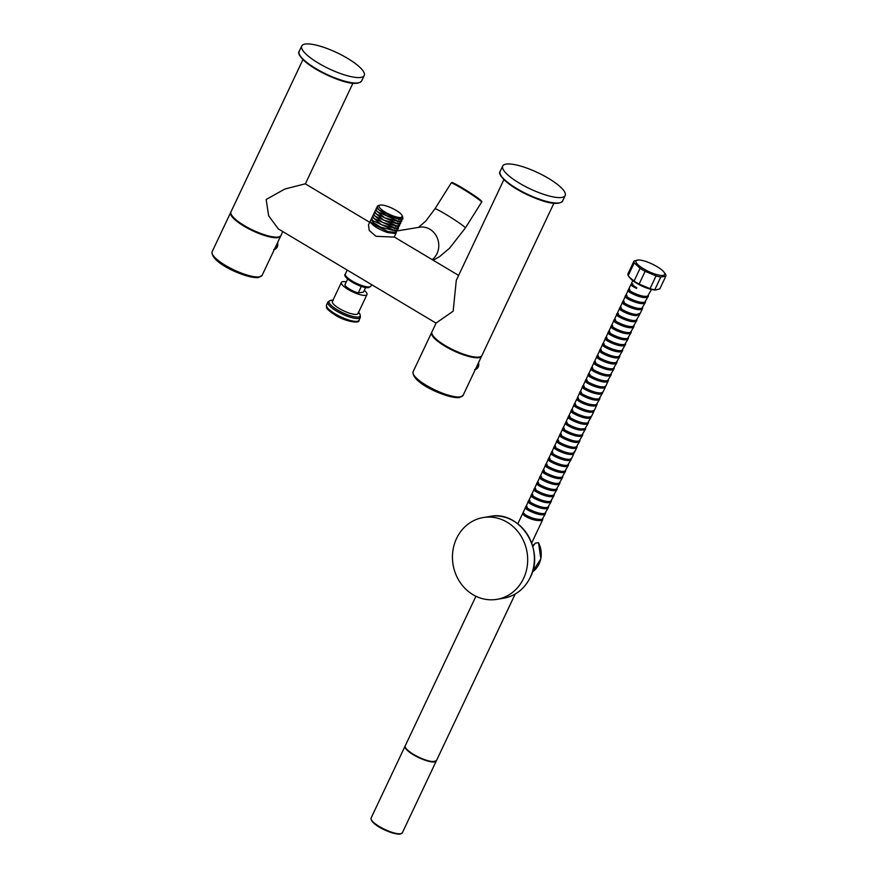 <?xml version="1.0" encoding="UTF-8"?>
<svg xmlns="http://www.w3.org/2000/svg" width="878" height="878" viewBox="0 0 878 878"><rect width="100%" height="100%" fill="white"/><g stroke="black" fill="none" stroke-linecap="round" stroke-linejoin="round"><path stroke-width="1.32" d="M361.341 286.404L358.257 292.945A10.371 2.689 -154.7 0 1 344.856 284.944L347.666 278.995M346.294 281.893A14.169 3.677 -154.7 0 0 341.366 282.453A14.169 3.677 -154.7 0 0 348.204 289.499A14.169 3.677 25.3 0 0 366.982 294.558A14.169 3.677 25.3 0 0 364.282 290.388M365.654 287.501L363.492 292.078L358.257 292.945M341.366 282.453L332.378 301.461A14.169 3.677 -154.7 0 0 339.226 308.496A14.169 3.677 25.3 0 0 357.994 313.567L366.982 294.558M436.081 323.137L278.315 228.906M553.897 203.268L481.923 355.502A27.646 7.167 -154.7 0 1 445.3 345.614A27.646 7.167 -154.7 0 1 431.943 331.884L436.136 323.016L453.169 311.185L456.275 280.4L503.906 179.639M369.715 222.321L305.248 183.82L284.878 189.022L266.155 199.493L268.624 215.747L278.315 228.917M371.164 219.248L368.486 224.911L369.221 230.464L375.982 236.292L394.222 237.082L396.362 232.56L394.935 233.471L387.341 232.494C378.55 229.257 372.92 225.8 370.45 222.134L387.802 231.496L395.396 232.472L397.449 230.266L396.011 231.177L380.492 227.051L373.271 222.551L371.164 219.248L371.581 218.831M347.523 58.332A34.549 8.967 -154.7 0 1 364.227 75.508A34.549 8.967 -154.7 0 1 318.44 63.15A34.549 8.967 -154.7 0 1 301.747 45.974A34.549 8.967 -154.7 0 1 347.523 58.332M548.498 178.366A34.549 8.967 -154.7 0 1 565.191 195.531A34.549 8.967 -154.7 0 1 519.403 183.173A34.549 8.967 -154.7 0 1 502.71 165.997A34.549 8.967 -154.7 0 1 548.498 178.366M282.804 231.583L280.96 235.48A27.646 7.167 -154.7 0 1 244.336 225.591A27.646 7.167 -154.7 0 1 230.98 211.85L302.943 59.605M274.748 237.06A26.263 6.815 -154.7 0 1 233.691 217.656M280.795 235.765A27.646 7.167 -154.7 0 1 280.675 236.083A27.646 7.167 -154.7 0 1 278.008 237.609A27.646 7.167 -154.7 0 1 248.211 228.543A27.646 7.167 -154.7 0 1 230.694 212.454A27.646 7.167 -154.7 0 1 230.859 212.169M481.759 355.799A27.646 7.167 -154.7 0 1 481.638 356.106A27.646 7.167 -154.7 0 1 478.982 357.631A27.646 7.167 -154.7 0 1 449.185 348.566A27.646 7.167 -154.7 0 1 431.658 332.488A27.646 7.167 -154.7 0 1 431.833 332.191M475.722 357.094A26.263 6.815 -154.7 0 1 434.654 337.679M401.433 219.719L385.881 215.571L376.585 207.779L375.971 209.074L377.211 211.587L398.217 221.08L400.818 221.015L402.87 218.798L401.433 219.719M400.346 222.013L384.74 217.832L375.499 210.072L374.884 211.368L376.113 213.87L397.13 223.374L399.742 223.308L401.784 221.091L400.346 222.013M373.808 213.661L375.038 216.175L396.055 225.668L398.7 225.591L400.697 223.385L399.27 224.296L383.631 220.115L374.412 212.366L373.798 213.661M372.25 216.954L371.635 218.249L372.843 220.74L393.849 230.255L396.483 230.19L397.921 229.268L398.535 227.973L397.097 228.884L381.414 224.68L372.25 216.954L372.667 216.537M398.184 226.59L382.599 222.441L373.337 214.66L372.722 215.955L373.94 218.446L394.946 227.962L397.569 227.896L399.611 225.679L398.184 226.59M382.589 212.509L378.286 209.293L377.244 206.396A14.235 3.688 25.3 0 0 382.589 212.509L398.963 218.765L401.422 218.677L402.135 215.779M398.963 218.754L379.044 210.051M398.217 221.08L377.211 211.587M397.13 223.374L376.113 213.87M402.761 217.327L402.87 218.798M379.867 205.167A12.852 3.336 25.3 0 0 385.727 212.432A12.852 3.336 25.3 0 0 401.059 217.47A12.852 3.336 25.3 0 0 402.256 215.747A12.852 3.336 25.3 0 0 392.609 208.492A12.852 3.336 25.3 0 0 380.295 205.068A12.852 3.336 25.3 0 0 379.867 205.167L378.133 205.715A14.235 3.688 25.3 0 0 377.244 206.396M392.762 232.549L387.22 231.507L387.341 232.494M396.055 225.668L375.038 216.175M394.946 227.962L373.94 218.446M393.849 230.255L372.854 220.729M387.802 231.496L371.339 223.221M436.355 760.776A17.275 4.478 -154.7 0 1 436.289 760.952A17.275 4.478 -154.7 0 1 434.632 761.906A17.275 4.478 -154.7 0 1 416.007 756.243A17.275 4.478 -154.7 0 1 405.054 746.19A17.275 4.478 -154.7 0 1 405.142 746.026M435.104 761.489A16.858 4.368 -154.7 0 1 413.582 754.751M413.505 754.707A16.858 4.368 -154.7 0 1 405.406 747.441M533.528 545.49L535.317 543.12L538.532 542.703L540.815 558.858L532.397 571.995M532.672 546.105L533.978 544.382M626.662 295.085C620.889 294.646 639.261 304.326 644.836 302.076L648.282 296.336L647.119 297.247C641.62 299.486 623.369 289.981 628.944 290.256L628.11 290.486L625.827 295.315M632.775 280.609L631.534 283.243L632.72 284.757A10.371 2.689 25.3 0 0 636.802 287.841L636.517 288.445C631.458 285.866 629.877 284.461 631.798 284.231L632.105 284.263M648.414 295.656L648.271 296.336M645.56 301.692L644.265 303.283C638.69 305.533 620.318 295.853 626.091 296.292L625.257 296.523L622.974 301.352M623.808 301.121C618.068 300.726 636.572 310.406 641.983 308.112L645.429 302.361M642.707 307.728L641.412 309.319C636.001 311.613 617.497 301.933 623.237 302.328L622.403 302.559L620.12 307.388M620.955 307.157C616.18 306.729 629.274 314.434 636.868 314.423L640.292 313.226L642.553 308.441M618.101 313.194C612.361 312.787 630.865 322.467 636.276 320.174L639.722 314.434L636.298 315.63C628.703 315.641 615.61 307.937 620.384 308.365L619.55 308.595L617.267 313.413M639.853 313.764L639.722 314.434M637 319.79L635.705 321.381C630.294 323.675 611.79 313.995 617.53 314.401L616.696 314.62L614.413 319.449M615.248 319.23C609.65 318.846 627.649 328.427 633.422 326.21L636.846 320.514M634.146 325.826L632.851 327.417C627.079 329.634 609.08 320.053 614.677 320.437L613.843 320.657L611.56 325.486M612.394 325.255C606.786 324.86 624.785 334.463 630.569 332.246L634.015 326.506M631.304 331.862L629.998 333.453C624.214 335.67 606.215 326.067 611.823 326.462L612.142 326.495M631.161 332.532L627.715 338.282C622.129 340.521 603.877 330.907 609.551 331.291M628.45 337.898L627.144 339.49C621.558 341.729 603.307 332.114 608.981 332.499L608.136 332.729L605.853 337.558M606.698 337.328C601.079 336.922 619.067 346.525 624.873 344.308L628.308 338.568M625.597 343.935L624.302 345.515C618.496 347.732 600.508 338.129 606.127 338.535L605.282 338.765M603.845 343.364C598.159 342.969 616.433 352.594 622.019 350.344L625.454 344.604M622.743 349.971L621.448 351.551C615.862 353.801 597.589 344.176 603.274 344.571L602.44 344.791L600.157 349.62M600.991 349.4C595.372 349.071 613.645 358.63 619.166 356.38L622.601 350.64M619.89 355.996L618.595 357.587C613.074 359.837 594.801 350.278 600.42 350.607L600.728 350.629M619.758 356.677L616.312 362.416C610.726 364.666 592.463 355.052 598.137 355.425M617.036 362.032L615.741 363.624C610.155 365.874 591.893 356.259 597.567 356.633L596.733 356.863L594.45 361.692M595.284 361.462C589.665 361.132 607.927 370.703 613.459 368.453L616.905 362.713M614.183 368.069L612.888 369.66C607.356 371.91 589.094 362.34 594.713 362.669L593.879 362.899L591.596 367.728M592.43 367.498C586.844 367.202 605.074 376.717 610.605 374.489L614.051 368.738M611.329 374.105L610.034 375.696C604.503 377.924 586.274 368.409 591.86 368.705L591.026 368.936L588.743 373.765M589.182 373.534C584.847 373.765 602.571 382.709 607.752 380.514L611.187 374.785M608.476 380.141L606.061 385.64L604.898 386.55C599.378 388.789 581.148 379.274 586.723 379.57M608.344 380.811L607.181 381.721C602.001 383.916 584.276 374.972 588.611 374.741L589.325 374.774M583.87 385.607C578.086 385.146 596.48 394.848 602.045 392.587L603.208 391.676L605.491 386.847L604.327 387.758C598.807 389.997 580.577 380.481 586.153 380.778L585.319 380.997L583.036 385.826M605.622 386.166L605.491 386.847M602.78 392.203L601.474 393.794C595.91 396.055 577.515 386.353 583.299 386.814L582.465 387.033L580.182 391.862M581.027 391.632C575.288 391.237 593.769 400.917 599.191 398.623L602.637 392.883M599.926 398.239L598.62 399.83C593.199 402.124 574.717 392.444 580.457 392.839L579.612 393.07L577.34 397.899M578.174 397.668C576.473 397.756 577.362 398.831 580.863 400.873C586.789 403.968 591.948 405.23 596.349 404.659L599.773 398.952M597.073 404.275L594.647 409.774L593.495 410.684C588.073 412.978 569.581 403.309 575.32 403.704M596.93 404.945L595.778 405.866C591.377 406.437 586.219 405.175 580.292 402.08C576.791 400.039 575.902 398.963 577.603 398.875L577.911 398.908M572.467 409.741C566.87 409.346 584.825 418.927 590.642 416.721L591.794 415.81M594.219 410.311L592.924 411.892C587.503 414.186 569.01 404.517 574.75 404.912L573.916 405.142L571.633 409.96M591.366 416.348L590.071 417.928C584.254 420.134 566.31 410.553 571.896 410.948L571.062 411.167L568.779 415.996M569.613 415.777C563.994 415.382 582.059 424.985 587.788 422.757L591.234 417.017M588.512 422.373L587.217 423.964C581.488 426.192 563.424 416.589 569.043 416.984L568.209 417.204M566.76 421.802C562.589 421.407 572.61 427.795 580.632 428.892L584.935 428.793L588.381 423.053M563.906 427.838C558.298 427.443 576.308 437.046 582.081 434.829L585.527 429.079L584.364 430L580.062 430.099C572.039 429.002 562.019 422.614 566.189 423.009L565.355 423.24L563.072 428.069M585.659 428.409L585.527 429.079M582.805 434.445L581.51 436.037C575.738 438.254 557.728 428.651 563.336 429.046L562.502 429.276M561.053 433.875C555.368 433.48 573.619 443.105 579.228 440.866L582.674 435.115M577.098 446.518L575.803 448.098C570.338 450.359 552.021 440.8 557.629 441.118L556.795 441.349L554.512 446.167M574.805 451.094L573.521 452.927C567.934 455.177 549.683 445.563 555.346 445.947M579.952 440.482L578.657 442.073C573.049 444.312 554.797 434.687 560.482 435.082L559.648 435.312L557.365 440.141M558.199 439.911C552.591 439.593 570.909 449.152 576.374 446.891L579.82 441.151M574.256 452.543L571.83 458.053L570.667 458.964C565.18 461.213 546.884 451.654 552.503 451.983M574.234 452.302L572.95 454.135C567.364 456.384 549.112 446.77 554.775 447.154L553.941 447.374L551.658 452.203M571.402 458.579L570.107 460.171C564.609 462.421 546.314 452.861 551.933 453.18L551.088 453.41L548.816 458.239M549.65 458.009C543.855 457.603 562.491 467.305 567.825 465L571.26 459.26M568.549 464.616L567.254 466.207C561.92 468.512 543.284 458.81 549.079 459.216L548.245 459.446L545.962 464.275M546.796 464.045C540.991 463.584 559.418 473.297 564.971 471.036L568.395 465.318M565.695 470.652L564.4 472.243C558.847 474.504 540.42 464.791 546.226 465.252L546.533 465.285M565.553 471.321L562.118 477.061C556.531 479.311 538.269 469.697 543.943 470.081M562.842 476.688L561.547 478.269C555.961 480.518 537.698 470.904 543.372 471.288L542.538 471.519L540.255 476.337M541.089 476.117C535.295 475.656 553.711 485.358 559.264 483.098L562.71 477.358M559.988 482.713L558.693 484.305C553.14 486.566 534.724 476.864 540.519 477.325L539.685 477.544L537.402 482.373M538.236 482.154C532.628 481.715 550.484 491.329 556.411 489.134L559.857 483.394M557.135 488.75L555.84 490.341C549.913 492.536 532.057 482.922 537.665 483.361L536.831 483.58L534.548 488.409M535.382 488.179C529.807 487.784 547.674 497.365 553.557 495.17L556.981 489.463M554.281 494.786L552.986 496.377C547.104 498.572 529.236 488.991 534.812 489.386L535.404 489.463M554.15 495.455L550.704 501.206C544.766 503.39 526.921 493.776 532.529 494.215M551.428 500.822L550.133 502.414C544.195 504.598 526.35 494.983 531.958 495.422L531.124 495.653L528.841 500.482M529.675 500.251C524.1 499.856 542 509.438 547.85 507.243L551.296 501.492M548.574 506.858L547.279 508.439C541.43 510.645 523.529 501.064 529.105 501.459L528.271 501.689L525.988 506.518M526.833 506.288C521.203 505.904 539.311 515.496 544.997 513.268L548.443 507.528M545.732 512.895L544.426 514.475C538.741 516.703 520.632 507.111 526.262 507.495L525.417 507.714M542.878 518.92L541.583 520.511C536.217 520.972 530.499 519.381 524.451 515.748L522.553 513.817L523.123 512.609L525.022 514.552C531.069 518.174 536.787 519.765 542.154 519.304L545.589 513.564M651.52 289.477L647.69 296.04C642.191 298.279 623.94 288.774 629.515 289.049M628.681 289.279L630.964 284.45L631.798 284.231M610.989 326.693L611.823 326.462M597.303 355.656L599.586 350.827L600.42 350.607M585.889 379.79L588.172 374.972L589.555 375.268M574.486 403.935L576.769 399.106L577.603 398.875M543.109 470.312L545.392 465.483L546.226 465.252M531.695 494.446L533.978 489.617L534.812 489.386M635.749 314.357L635.452 314.972L625.652 312.469L620.801 309.177L621.383 307.969M581.554 401.246L581.126 402.157L578.02 399.688L578.591 398.48M579.831 428.749L579.48 429.496L570.557 426.708L566.606 423.833L567.177 422.636M525.911 515.101L525.494 515.99L524.451 515.748M525.494 515.99L522.553 513.817M659.85 288.818A17.626 4.566 25.3 0 1 659.828 288.873A17.626 4.566 25.3 0 1 659.795 288.928L655.383 289.959A15.892 4.127 -154.7 0 1 636.791 283.32A15.892 4.127 -154.7 0 1 629.943 277.931L628.22 275.615L634.245 262.884L640.095 268.306A17.626 4.566 25.3 0 0 642.498 269.831A17.626 4.566 25.3 0 0 645.132 271.313L639.107 284.055L650.038 288.653A17.626 4.566 25.3 0 0 654.79 289.762L660.805 277.02L665.82 276.197A17.626 4.566 25.3 0 0 665.853 276.131A17.626 4.566 25.3 0 0 665.535 274.232L663.867 272.015A15.892 4.127 -154.7 0 1 659.938 275.297A15.892 4.127 -154.7 0 1 643.64 268.844A15.892 4.127 -154.7 0 1 638.427 259.987A15.892 4.127 -154.7 0 1 657.018 266.627A15.892 4.127 -154.7 0 1 663.867 272.015M656.195 289.949L654.79 289.762M629.317 277.141L634.081 281.048A17.626 4.566 25.3 0 0 636.473 282.573A17.626 4.566 25.3 0 0 639.107 284.055M633.96 261.128L627.99 273.76A17.626 4.566 25.3 0 0 627.957 273.815A17.626 4.566 25.3 0 0 628.22 275.615M659.795 288.928L665.82 276.197M650.038 288.653L656.053 275.911A17.626 4.566 25.3 0 0 660.805 277.02M656.053 275.911L645.132 271.313M634.081 281.048L640.095 268.306M638.427 259.987L634.015 261.018A17.626 4.566 25.3 0 0 633.982 261.073A17.626 4.566 25.3 0 0 634.245 262.884M532.397 571.984A22.115 19.996 80.6 0 0 539.048 563.961A22.115 19.996 80.6 0 0 538.412 542.604L538.73 544.02M532.792 546.544L535.317 543.12M523.562 578.459A41.464 37.502 80.6 0 1 496.838 599.356A41.464 37.502 80.6 0 1 459.885 582.059A41.464 37.502 80.6 0 1 456.571 538.444A41.464 37.502 80.6 0 1 483.295 517.537A41.464 37.502 80.6 0 1 520.237 534.845A41.464 37.502 80.6 0 1 523.562 578.459M332.894 300.375A17.154 4.445 25.3 0 0 337.404 309.901A17.154 4.445 25.3 0 0 355.656 316.958A17.154 4.445 25.3 0 0 358.509 312.491M333.234 300.408C331.588 299.804 329.788 300.375 327.856 302.12A17.966 4.664 25.3 0 0 336.537 311.053A17.966 4.664 25.3 0 0 360.353 317.474C360.474 314.873 359.782 313.128 358.268 312.239M359.003 320.327C360.046 323.949 345.109 321.6 335.067 314.982C324.136 307.673 326.814 307.519 326.517 304.962A17.966 4.664 25.3 0 0 335.198 313.896A17.966 4.664 25.3 0 0 359.003 320.327L360.353 317.474M367.926 287.435A12.786 3.314 -154.7 0 1 354.602 283.484A12.786 3.314 -154.7 0 1 345.954 276.065M369.605 286.897A14.169 3.677 -154.7 0 1 354.339 282.244A14.169 3.677 -154.7 0 1 345.35 274.002C340.982 277.009 361.846 289.027 368.716 287.589L370.977 286.107A14.169 3.677 -154.7 0 1 369.605 286.897M432.217 259.658A17.966 16.254 -99.4 0 0 429.902 229.246A17.966 16.254 -99.4 0 0 419.552 227.204L397.141 230.925M315.762 69.066A33.858 8.78 -154.7 0 1 299.486 54.557M359.025 82.697A33.858 8.78 -154.7 0 1 315.882 69.132M559.988 202.73A33.858 8.78 -154.7 0 1 516.846 189.165M516.736 189.099A33.858 8.78 -154.7 0 1 500.449 174.579M315.871 68.583A34.549 8.967 -154.7 0 1 299.178 51.407C297.137 52.889 300.715 60.099 315.806 69.121C333.366 79.02 356.018 87.811 361.659 80.941A34.549 8.967 -154.7 0 1 315.871 68.583M562.622 200.963A34.549 8.967 -154.7 0 1 516.835 188.605A34.549 8.967 -154.7 0 1 500.142 171.429C498.1 172.922 501.689 180.133 516.78 189.154C534.34 199.043 556.992 207.845 562.622 200.963L565.191 195.531M280.675 236.083L262.138 275.308A27.646 7.167 -154.7 0 1 259.471 276.822A27.646 7.167 -154.7 0 1 229.674 267.768A27.646 7.167 -154.7 0 1 212.147 251.679L230.694 212.454M257.781 277.371A26.263 6.815 -154.7 0 1 231.54 269.82A26.263 6.815 -154.7 0 1 212.696 254.752M458.755 397.394A26.263 6.815 -154.7 0 1 432.514 389.854A26.263 6.815 -154.7 0 1 413.659 374.774M277.547 242.69A5.531 5.005 80.6 0 1 274.309 249.55M460.445 396.856A27.646 7.167 -154.7 0 1 430.637 387.791A27.646 7.167 -154.7 0 1 413.121 371.701C411.091 383.115 448.702 399.128 459.545 397.547L463.101 395.33A27.646 7.167 -154.7 0 1 460.445 396.856M478.521 362.724A5.531 5.005 80.6 0 1 475.283 369.572M397.624 225.723L398.228 226.579M465.351 227.973A17.966 1.174 -147.8 0 0 445.585 214.21A17.966 1.174 -147.8 0 0 434.95 208.821L451.204 182.997A17.966 1.174 32.2 0 1 461.839 188.386A17.966 1.174 32.2 0 1 481.616 202.159L465.351 227.973L449.591 248.167L439.604 256.617L433.205 260.239M452.433 183.272A17.275 1.13 32.2 0 1 462.355 187.947A17.275 1.13 32.2 0 1 476.995 197.429A17.275 1.13 32.2 0 1 480.837 201.172M402.354 832.761A17.275 4.478 -154.7 0 1 400.686 833.716A17.275 4.478 -154.7 0 1 382.062 828.053A17.275 4.478 -154.7 0 1 371.109 818C369.912 824.914 393.542 835.11 400.236 834.067L402.354 832.761L436.289 760.952M399.841 833.979A16.583 4.302 -154.7 0 1 383.412 829.293A16.583 4.302 -154.7 0 1 371.383 819.8M436.465 760.589A17.275 4.478 -154.7 0 1 413.571 754.411A17.275 4.478 -154.7 0 1 405.23 745.828C403.737 746.98 406.503 749.955 413.538 754.74C424.239 760.93 431.877 762.883 436.465 760.589L515.188 594.044M635.452 314.972L636.298 315.63M581.126 402.157L580.292 402.08M579.48 429.496L580.062 430.099M489.979 516.429A41.464 37.502 80.6 0 1 526.932 533.736A41.464 37.502 80.6 0 1 530.246 577.351A41.464 37.502 80.6 0 1 503.533 598.247C515.562 595.942 524.495 588.962 530.312 577.307C545.271 549.31 519.249 509.931 489.979 516.429L483.295 517.537M327.856 302.12L326.517 304.962M371.657 284.659L370.977 286.107M347.216 270.062L345.35 274.002M458.634 275.429L394.266 236.983M364.227 75.508L361.659 80.941M301.747 45.974L299.178 51.407M502.71 165.997L500.142 171.429M352.923 83.234L305.346 183.875M262.138 275.308L258.582 277.525C247.728 279.105 210.127 263.082 212.147 251.679M277.591 242.602L277.316 246.872L273.684 249.692M481.638 356.106L463.101 395.33M431.658 332.488L413.121 371.701M478.554 362.636L478.29 366.894L474.658 369.726M378.297 209.293L379.055 210.051M402.256 215.747L402.607 216.625M398.897 219.632L398.14 218.874M397.822 221.936L397.065 221.179M394.891 225.767L395.649 226.524M393.794 228.05L394.551 228.807M451.204 182.997C453.696 183.107 447.824 179.968 462.377 187.958L479.673 199.427C481.682 201.007 482.318 201.907 481.616 202.159M418.367 227.523L425.885 220.949L434.95 208.821M405.054 746.19L371.109 818M475.931 596.261L405.23 745.828M591.805 415.81L594.077 410.981M574.684 452.016L576.967 447.187M531.673 543.021L542.736 519.6M608.706 331.522L610.989 326.704M603.01 343.594L605.282 338.776M565.926 422.033L568.198 417.226M560.219 434.105L562.491 429.287M517.822 523.793L525.406 507.736M632.204 285.054L632.775 283.846M629.361 291.09L629.932 289.883M626.508 297.115L627.079 295.908M623.654 303.151L624.225 301.944M617.947 315.213L618.518 314.006M615.094 321.249L615.665 320.042M612.24 327.285L612.811 326.078M609.398 333.322L609.969 332.114M606.544 339.358L607.115 338.151M603.691 345.394L604.262 344.187M600.837 351.419L601.408 350.212M597.984 357.456L598.555 356.248M595.13 363.481L595.701 362.285M592.277 369.528L592.848 368.321M589.423 375.564L589.994 374.357M586.581 381.601L587.152 380.394M583.727 387.626L584.298 386.43M580.874 393.662L581.445 392.455M575.167 405.724L575.738 404.517M572.313 411.76L572.884 410.553M569.46 417.796L570.031 416.589M563.764 429.869L564.335 428.662M560.91 435.905L561.481 434.698M558.057 441.93L558.627 440.723M555.192 447.967L555.763 446.759M552.339 454.003L552.91 452.796M549.485 460.039L550.056 458.832M546.643 466.075L547.213 464.868M543.789 472.112L544.36 470.904M540.947 478.137L541.517 476.93M538.093 484.173L538.664 482.966M535.24 490.209L535.81 489.002M532.375 496.246L532.946 495.038M529.522 502.282L530.092 501.075M526.668 508.318L527.239 507.111M659.828 288.873L665.853 276.131M627.957 273.815L633.982 261.073M496.838 599.356L503.533 598.247"/></g></svg>
